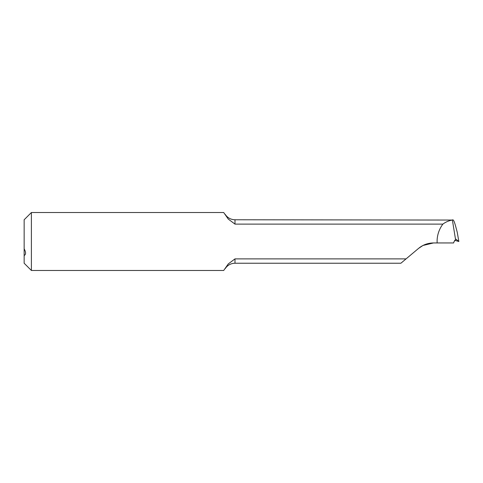 <?xml version="1.0" encoding="UTF-8"?>
<svg xmlns="http://www.w3.org/2000/svg" width="483" height="483" viewBox="0 0 483 483"><rect width="100%" height="100%" fill="white"/><g stroke="black" fill="none" stroke-linecap="round" stroke-linejoin="round"><path stroke-width="0.72" d="M24.15 255.549L24.15 263.235L31.395 270.48L31.395 212.52L24.15 219.765L24.15 255.549C26.04 254.487 26.04 252.247 24.15 248.842M442.875 224.112L234.992 224.112L234.992 219.765L452.39 220.055C453.157 219.065 454.225 221.087 455.608 226.135L457.226 232.208L458.832 241.488L455.958 239.182L455.541 239.508L452.39 220.055C448.894 220.64 445.718 221.993 442.875 224.112C439.373 228.851 437.453 234.164 437.115 240.051L437.115 242.949L433.499 242.949C427.86 243.021 422.891 244.827 418.598 248.371L422.957 245.485L418.598 248.371L406.064 258.888L234.992 258.888L228.29 263.899L223.701 270.48L31.395 270.48M433.499 242.949L422.951 245.485M437.115 242.949L453.658 242.949L453.869 241.965L455.958 239.182A901.96 60.182 17 0 0 455.753 239.145M454.63 240.286L458.85 241.512L457.226 232.208M31.395 212.52L223.701 212.52L228.278 219.089L234.992 224.112M234.992 258.888L234.992 263.235L400.884 263.235L406.064 258.888M418.043 248.842L418.598 248.371M457.335 232.842L457.292 232.528M234.992 219.765C230.796 219.638 227.523 217.839 225.181 214.355M234.992 263.235C230.796 263.362 227.523 265.161 225.181 268.645"/></g></svg>
